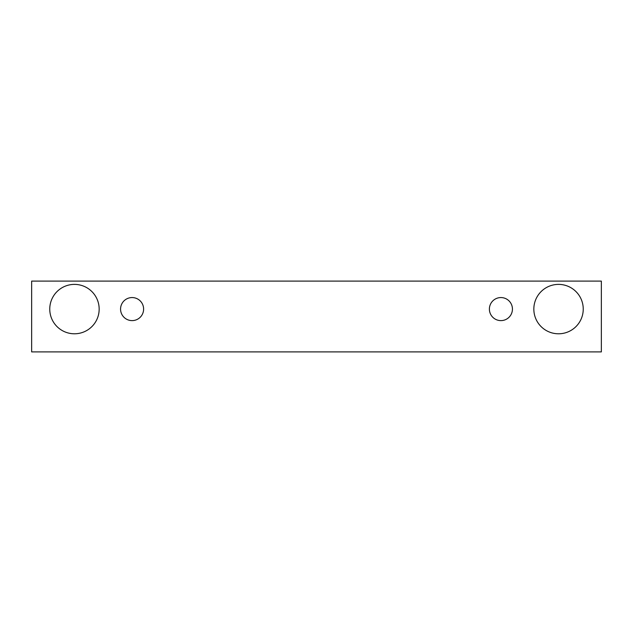 <?xml version="1.0" encoding="UTF-8"?>
<svg xmlns="http://www.w3.org/2000/svg" width="633" height="633" viewBox="0 0 633 633"><rect width="100%" height="100%" fill="white"/><g stroke="black" fill="none" stroke-linecap="round" stroke-linejoin="round"><path stroke-width="0.95" d="M132.091 320.615A11.529 11.529 0 0 1 122.106 303.326A11.529 11.529 0 0 1 142.069 303.326A11.529 11.529 0 0 1 132.091 320.615M601.35 351.901L601.35 281.099L31.65 281.099L31.65 351.901L601.35 351.901M74.457 333.789A24.695 24.695 0 0 1 53.069 296.742A24.695 24.695 0 0 1 95.852 296.742A24.695 24.695 0 0 1 74.457 333.789M558.543 333.789A24.695 24.695 0 0 1 537.148 296.742A24.695 24.695 0 0 1 579.931 296.742A24.695 24.695 0 0 1 558.543 333.789M500.909 320.615A11.529 11.529 0 0 1 490.931 303.326A11.529 11.529 0 0 1 510.894 303.326A11.529 11.529 0 0 1 500.909 320.615"/></g></svg>
